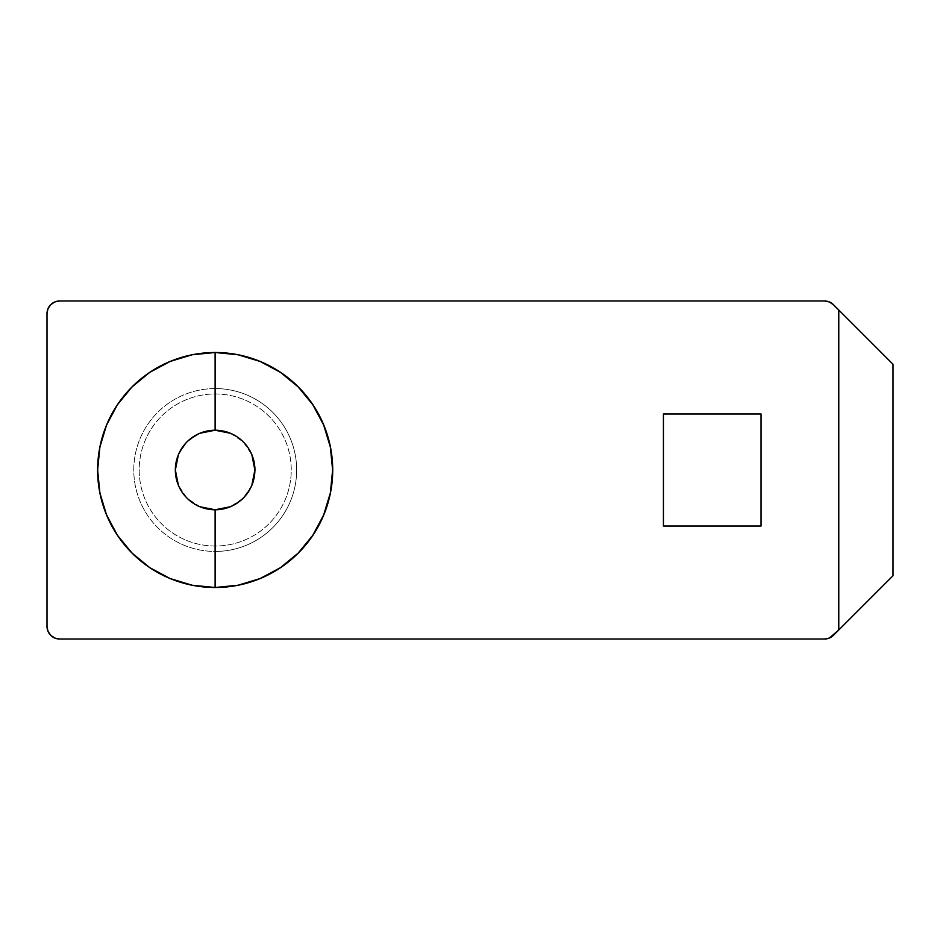 <?xml version="1.0" encoding="UTF-8"?>
<svg xmlns="http://www.w3.org/2000/svg" width="940" height="940" viewBox="0 0 940 940"><rect width="100%" height="100%" fill="white"/><g stroke="black" fill="none" stroke-linecap="round" stroke-linejoin="round"><path stroke-width="0.7" stroke-dasharray="4.7 3.53" d="M215.213 587.5L215.213 551.439A81.439 81.439 0 0 0 296.664 470A81.439 81.439 0 0 0 215.213 388.561L215.213 352.5L192.289 354.756L170.258 361.442L149.942 372.299L132.129 386.916L117.523 404.717L106.666 425.033L99.981 447.076L97.713 470L99.981 492.924L106.666 514.967L117.523 535.283L132.129 553.084L149.942 567.701L170.258 578.558L192.289 585.244L215.213 587.5L238.137 585.244L260.18 578.558L280.496 567.701L298.297 553.084L312.914 535.283L323.771 514.967L330.457 492.924L332.713 470L330.457 447.076L323.771 425.033L312.914 404.717L298.297 386.916L280.496 372.299L260.18 361.442L238.137 354.756L215.213 352.5L215.213 388.561A81.439 81.439 0 0 0 133.774 470A81.439 81.439 0 0 0 215.213 551.439A81.439 81.439 0 0 0 296.664 470A81.439 81.439 0 0 0 215.213 388.561A81.439 81.439 0 0 0 133.774 470A81.439 81.439 0 0 0 215.213 551.439L215.213 587.5M215.213 546.034A76.034 76.034 0 0 1 139.19 470A76.034 76.034 0 0 1 215.213 393.966A76.034 76.034 0 0 1 291.247 470A76.034 76.034 0 0 1 215.213 546.034L215.213 509.974A39.974 39.974 0 0 0 255.187 470A39.974 39.974 0 0 0 215.213 430.027L215.213 393.966L215.213 430.027A39.974 39.974 0 0 0 175.239 470A39.974 39.974 0 0 0 215.213 509.974L215.213 546.034A76.034 76.034 0 0 1 139.19 470A76.034 76.034 0 0 1 215.213 393.966A76.034 76.034 0 0 1 291.247 470A76.034 76.034 0 0 1 215.213 546.034M54.814 301.94L59.655 300.976L824.486 300.976L829.327 301.94L838.774 310.024L838.774 629.976L829.327 638.06L824.486 639.024L59.655 639.024L54.814 638.06M50.701 635.311L47.964 631.21M47 626.369L47 313.631L47 626.369A12.655 12.655 0 0 0 59.655 639.024L824.486 639.024A12.655 12.655 0 0 0 833.439 635.311L893 575.75L893 364.25L893 575.75L838.774 629.976L838.774 310.024L893 364.25L833.439 304.689A12.655 12.655 0 0 0 824.486 300.976L59.655 300.976A12.655 12.655 0 0 0 47 313.631M761.036 526.036L761.036 413.964L663.428 413.964L663.428 526.036L761.036 526.036L761.036 413.964L663.428 413.964L663.428 526.036L761.036 526.036M761.036 413.964L663.428 413.964L761.036 413.964M199.891 506.742L186.989 498.118L178.377 485.216M178.377 454.784L186.989 441.882L199.891 433.258M230.335 433.258L243.237 441.882L251.861 454.784M251.861 485.216L243.237 498.118L230.335 506.742M215.213 430.027L230.512 433.07L243.484 441.73L252.143 454.702L255.187 470L252.143 485.298L243.484 498.271L230.512 506.93L215.213 509.974L199.915 506.93L186.954 498.271L178.283 485.298L175.239 470L178.283 454.702L186.954 441.73L199.915 433.07L215.213 430.027"/><path stroke-width="1.41" d="M215.213 352.5A117.5 117.5 0 0 1 332.713 470A117.5 117.5 0 0 1 215.213 587.5A117.5 117.5 0 0 1 97.713 470A117.5 117.5 0 0 1 215.213 352.5M199.891 433.258L215.119 430.226A39.774 39.774 0 0 1 254.881 470A39.774 39.774 0 0 1 215.119 509.774L215.119 587.5A117.5 117.5 0 0 0 332.619 470A117.5 117.5 0 0 0 215.119 352.5L215.119 430.226L215.119 352.5L192.195 354.756L170.152 361.442L149.836 372.299L132.035 386.916L117.418 404.717L106.561 425.033L99.875 447.076L97.619 470L99.875 492.924L106.561 514.967L117.418 535.283L132.035 553.084L149.836 567.701L170.152 578.558L192.195 585.244L215.119 587.5L238.043 585.244L260.086 578.558L280.39 567.701L298.203 553.084L312.809 535.283L323.666 514.967L330.363 492.924L332.619 470L330.363 447.076L323.666 425.033L312.809 404.717L298.203 386.916L280.39 372.299L260.086 361.442L238.043 354.756L215.119 352.5A117.5 117.5 0 0 0 97.619 470A117.5 117.5 0 0 0 215.119 587.5L215.119 509.774A39.774 39.774 0 0 1 175.345 470A39.774 39.774 0 0 1 215.119 430.226L230.335 433.258M47.964 631.21L47 626.369A12.655 12.655 0 0 0 59.655 639.024L824.486 639.024A12.655 12.655 0 0 0 833.439 635.311L893 575.75L838.774 629.976L838.774 310.024L838.774 629.976L829.327 638.06L824.486 639.024L59.655 639.024L54.814 638.06L50.701 635.311L47.964 631.21L47 626.369L47 313.631L47.964 308.79L50.701 304.689L54.814 301.94L59.655 300.976L824.486 300.976L829.327 301.94L833.439 304.689L893 364.25L893 575.75L893 364.25L833.439 304.689A12.655 12.655 0 0 0 824.486 300.976L59.655 300.976A12.655 12.655 0 0 0 47 313.631L47.964 308.79L50.701 304.689L54.814 301.94M663.428 526.036L761.036 526.036L761.036 413.964L663.428 413.964L663.428 526.036L663.428 413.964L761.036 413.964L761.036 526.036L663.428 526.036M54.814 638.06L50.701 635.311M47 313.631L47 626.369M230.335 506.742L215.119 509.774L199.891 506.742M178.377 485.216L175.345 470L178.377 454.784M251.861 454.784L254.881 470L251.861 485.216"/></g></svg>
